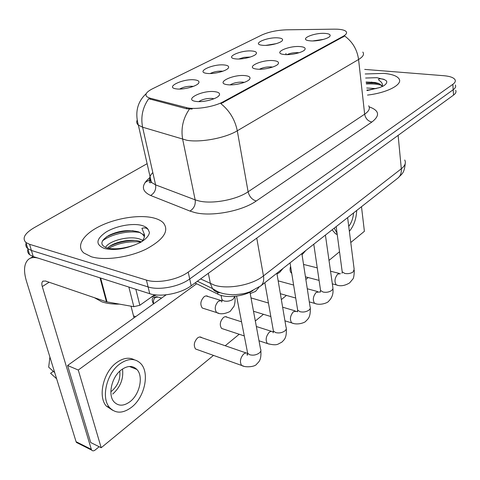 <?xml version="1.0" encoding="UTF-8"?>
<svg xmlns="http://www.w3.org/2000/svg" width="480" height="480" viewBox="0 0 480 480"><rect width="100%" height="100%" fill="white"/><g stroke="black" fill="none" stroke-linecap="round" stroke-linejoin="round"><path stroke-width="0.72" d="M236.106 58.95L234.432 58.734C224.868 57.126 241.242 49.98 251.874 50.988C255.48 51.3 256.956 52.194 256.302 53.652C255.09 56.418 242.91 59.628 236.106 58.95M250.338 57.036L244.032 57.372L238.824 59.01M207.39 73.452L206.22 73.296C195.684 71.706 213.174 63.738 224.202 64.962C227.712 65.322 229.14 66.252 228.492 67.764C227.262 70.77 214.338 74.268 207.39 73.452M222.744 71.262L221.928 71.154C217.584 70.992 213.666 71.79 210.18 73.542M176.724 88.932L176.13 88.854C164.496 87.306 183.252 78.39 194.682 79.866C198.084 80.268 199.464 81.246 198.828 82.806C197.586 86.076 183.822 89.916 176.724 88.932M193.254 86.436L192.3 86.28C187.518 86.082 183.306 87.012 179.67 89.058M263.052 45.342L260.928 45.072C252.24 43.476 267.618 37.032 277.878 37.86C281.562 38.13 283.08 38.976 282.426 40.386C281.238 42.942 269.718 45.9 263.052 45.342M276.204 43.674L265.77 45.378M284.874 54.576L282.714 54.294C273.126 52.566 288.948 45.612 299.994 46.572C304.098 46.914 305.754 47.892 304.944 49.506C303.528 52.236 291.834 55.206 284.874 54.576M298.98 52.77L297.846 52.638C293.814 52.518 290.178 53.184 286.944 54.642M257.328 69.162L255.696 68.946C245.094 67.212 261.966 59.448 273.456 60.624C277.488 61.014 279.096 62.046 278.28 63.726C276.822 66.696 264.444 69.924 257.328 69.162M272.544 67.098L271.212 66.906C266.736 66.75 262.818 67.536 259.446 69.252M227.874 84.756L226.854 84.618C215.1 82.914 233.16 74.196 245.13 75.618C249.06 76.062 250.62 77.154 249.81 78.9C248.316 82.14 235.158 85.674 227.874 84.756M244.26 82.398L242.766 82.134C237.834 81.942 233.622 82.86 230.124 84.876M196.32 101.46L195.996 101.418C182.946 99.786 202.35 89.946 214.818 91.668C218.634 92.166 220.14 93.318 219.336 95.124C217.818 98.67 203.772 102.564 196.32 101.46M213.948 98.778L212.334 98.43C206.91 98.202 202.392 99.264 198.78 101.622M310.704 40.902L308.082 40.566C299.394 38.862 314.274 32.61 324.9 33.384C329.07 33.678 330.762 34.596 329.97 36.15C328.596 38.664 317.508 41.412 310.704 40.902M323.724 39.33L312.804 40.944M334.266 29.154L337.386 29.202C341.91 29.442 344.814 30.222 346.098 31.53C347.268 32.94 346.248 34.548 343.056 36.354L223.284 101.724C214.17 106.926 194.802 109.986 186.414 107.574L150.006 98.166L146.946 96.804C144.624 94.554 146.454 91.89 152.43 88.824L261.768 35.028C268.758 31.908 277.026 30.168 286.56 29.82L334.266 29.154M150.654 179.226L145.128 182.46M252.984 290.562C243.228 296.7 226.092 298.458 217.986 294.204L195.03 282.966M383.724 73.38L365.196 73.98L383.724 73.38C391.866 74.1 396.96 75.9 399.012 78.792C396.96 75.9 391.866 74.1 383.724 73.38M153.324 217.872C139.308 214.476 116.43 218.04 99.936 226.146C83.394 234.21 75.666 246.012 83.832 252.99L91.32 256.758C104.7 260.868 129.108 257.49 146.196 249.096C163.932 239.406 169.596 230.598 163.176 222.666C160.938 220.53 157.656 218.928 153.324 217.872C139.308 214.476 116.43 218.04 99.936 226.146C83.394 234.21 75.666 246.012 83.832 252.99L91.32 256.758C104.7 260.868 129.108 257.49 146.196 249.096C163.932 239.406 169.596 230.598 163.176 222.666C160.938 220.53 157.656 218.928 153.324 217.872M362.814 52.068C364.482 54.282 363.072 56.76 358.578 59.496C357.174 49.596 352.536 41.766 344.67 36.006L220.872 103.656C229.53 110.622 235.002 119.664 237.288 130.782C225.384 138.06 200.604 142.734 186.852 140.274L142.596 127.2L138.354 125.1C136.764 123.726 136.344 122.118 137.088 120.282M27.936 249.204C27.294 251.37 27.846 253.2 29.604 254.706L33.252 256.578L149.73 293.694L148.092 286.92C158.982 290.61 179.328 286.71 189.708 278.958L453.18 89.742C455.412 88.098 456.132 86.52 455.34 85.014C456.132 86.52 455.412 88.098 453.18 89.742L189.708 278.958C179.328 286.71 158.982 290.61 148.092 286.92L31.41 250.464L148.092 286.92L146.436 280.098C157.35 283.722 177.774 279.81 188.208 272.112L452.832 84.342C455.07 82.716 455.79 81.156 454.998 79.668C453.612 77.562 449.904 76.242 443.88 75.714L364.698 69.402M26.112 243.186C25.458 245.328 26.01 247.14 27.762 248.622L31.41 250.464L27.762 248.622C26.01 247.14 25.458 245.328 26.112 243.186M192.192 109.038L186.66 108.798L148.698 98.718C142.632 107.454 140.598 116.946 142.596 127.2L155.592 184.872L195.162 199.848L199.26 201.036C212.742 204.228 236.724 199.674 248.106 191.778L364.656 114.18C368.988 111.186 370.326 108.39 368.652 105.798M367.488 95.082C387.366 92.82 403.182 84.378 399.012 78.792C403.182 84.378 387.366 92.82 367.488 95.082M147.12 163.674L33.834 227.898C24.606 233.478 21.966 238.344 25.908 242.496L29.556 244.308L146.436 280.098M139.164 232.092L137.322 232.158L139.164 232.092M149.73 293.694C160.602 297.444 180.864 293.556 191.19 285.756L453.534 95.106C455.754 93.45 456.474 91.86 455.682 90.33M382.362 85.89L378.66 83.448L375.096 82.482L366.066 81.984M366.978 90.366L379.152 87.714L382.938 86.25C386.172 84.366 387.348 82.572 386.472 80.88L384.504 79.65C383.706 78.912 376.752 77.886 379.08 80.364C381.24 81.78 382.38 83.298 382.506 84.906M366.72 87.99L376.122 88.614M366.936 89.994L369.84 89.964M378.66 83.448L382.254 86.196M366.174 82.992L373.764 83.004L379.32 83.73M386.472 80.88L386.766 81.852M366.282 84C372.378 83.658 377.496 84.096 381.642 85.308M94.38 297.684L101.898 301.836C106.728 303.474 112.53 304.236 119.298 304.122M150.858 297.462L156.402 294.972M144.414 236.604L143.142 234.546L138.702 231.918C128.904 229.404 118.944 230.58 108.822 235.434C100.374 240.738 99.648 244.89 106.644 247.89C114.21 249.732 123.486 248.772 134.466 245.004L140.274 242.562C145.824 239.244 148.89 235.896 149.466 232.53L148.35 229.956C147.102 227.994 144.96 227.442 141.93 228.294L144.558 234.87C144.636 237.078 143.706 239.334 141.768 241.65M105.582 247.518C107.958 241.122 129.72 234.936 140.46 239.322L142.746 240.372M107.532 248.136C112.848 242.172 131.478 237.96 141.054 241.776L141.378 241.896M142.326 233.892L144.396 236.694M106.17 237.054C114.06 232.908 123.06 230.79 133.164 230.7M109.65 246.348C117.042 242.598 125.37 240.63 134.634 240.444M102.402 240.942C110.472 234.528 127.992 230.196 140.286 232.584M108.522 248.352C118.35 243.012 129.198 240.924 141.078 242.082M135.84 289.266L139.836 305.268L154.65 294.774M100.032 277.86L38.712 258.318C34.56 257.04 31.212 257.34 28.662 259.212C24.078 263.22 23.322 270.486 26.4 281.004L76.08 441.708L91.332 449.364L42.282 286.542C41.55 283.962 41.742 282.186 42.846 281.208L45.48 280.998L106.446 301.806L100.032 277.86L100.626 277.998M78.756 443.052L76.47 442.482L76.08 441.708M91.332 449.364L91.716 450.138C92.604 451.11 93.738 451.074 95.13 450.042L99.168 446.73M134.01 317.862L131.04 306.198M139.836 305.268L133.836 306.69L106.446 301.806M208.17 296.562C206.97 295.626 205.608 295.692 204.084 296.766C200.526 300.642 199.92 304.398 202.272 308.022L216.63 312.564C214.308 308.91 214.926 305.106 218.478 301.158L222.006 300.564M201.828 337.692C200.598 336.666 199.164 336.75 197.532 337.956C194.052 341.784 193.392 345.462 195.546 348.99L241.602 365.442C239.544 361.824 240.24 357.99 243.702 353.934L245.94 352.872L247.668 353.358M227.25 317.28C226.122 316.392 224.832 316.488 223.374 317.568C220.002 321.384 219.402 325.008 221.592 328.446L244.29 335.928M251.304 297.99L250.998 297.78M350.772 242.502L364.398 231.3L361.488 206.712M196.644 283.752L78.276 370.026L101.19 447.732L213.486 355.398M225.216 345.75L239.196 334.254M255.318 320.994L263.472 314.292M281.352 299.592L286.428 295.416M305.85 279.444L308.166 277.542M328.956 260.448L339.528 251.748M290.592 266.256C289.692 269.46 289.998 271.764 291.51 273.18L291.732 273.318M166.17 294.798L67.578 365.49L90.726 442.548L101.19 447.732M78.276 370.026L67.578 365.49M348.738 226.392C351.486 222.78 353.106 218.292 353.592 212.922M332.118 229.806L335.508 233.754L337.236 234.522M334.23 228.144L337.056 233.172M349.356 231.318C353.832 225.876 356.28 218.928 356.7 210.48M130.098 401.61C139.818 394.26 143.628 376.206 136.884 369.462C132.726 365.406 127.596 365.496 121.5 369.732C111.78 376.632 107.52 394.83 114 401.838C118.398 406.344 123.768 406.272 130.098 401.61M112.704 394.062C120.42 387.114 123.69 378.762 122.514 369.012M110.856 391.674L111.846 390.972C117.936 385.536 120.576 378.942 119.772 371.196M134.412 359.82C129.096 357.03 123.186 357.942 116.676 362.562C103.452 371.79 97.56 396.492 106.326 406.068L112.59 410.25M119.922 363.864C106.698 373.14 100.788 397.92 109.542 407.514C115.584 413.766 122.94 413.67 131.61 407.22C144.828 397.116 149.91 372.606 140.67 363.492C135.066 358.08 128.154 358.206 119.922 363.864M49.902 357.024L48.684 367.176L54.72 372.612M53.316 371.352L50.592 373.29L56.628 378.78M50.592 373.29L55.77 378.006M223.284 101.724L223.434 102.558M186.414 107.574L186.66 108.798M150.006 98.166L150.264 99.342M343.056 36.354L343.14 37.098M217.602 292.32L217.986 294.204M256.236 201.006C252.06 199.692 249.348 196.62 248.106 191.778L237.288 130.782L358.578 59.496L364.656 114.18C365.514 118.518 367.92 121.134 371.88 122.034L256.236 201.006C242.136 211.074 211.884 216.828 195.06 212.622L189.954 211.068L150.624 195.48C141.3 191.058 141.006 185.124 149.736 177.684M189.408 109.116C183.018 118.404 180.774 128.478 182.682 139.338L195.162 199.848C195.732 204.78 193.998 208.518 189.954 211.068M369.18 106.848C379.338 110.49 380.238 115.554 371.88 122.034M188.208 272.112L191.19 285.756M452.832 84.342L453.534 95.106M29.556 244.308L33.252 256.578M152.82 172.56C149.19 176.262 148.704 179.532 151.368 182.358L155.592 184.872C156.216 189.57 154.56 193.11 150.624 195.48M200.574 278.934L214.632 285.258C228.318 289.578 252.288 284.976 263.454 275.904L401.31 168.792C405.078 165.756 406.212 162.828 404.718 160.002M398.13 135.372L401.31 168.792C401.604 172.656 400.542 175.698 398.13 177.9L397.434 178.446M208.314 273.312L210.462 283.686L212.49 288.564C214.44 291.252 217.02 292.632 220.242 292.704M197.406 281.232L212.49 288.564L217.812 291.72C221.61 293.244 223.392 294.09 232.71 294.81C239.304 294.39 243.858 293.772 246.378 292.962L250.014 291.78L261.036 285.702C263.34 283.524 264.144 280.254 263.454 275.904L256.758 238.104M405.204 163.692C404.22 173.796 401.754 173.802 398.13 177.9L260.286 286.278M347.628 217.614L354.15 269.208L353.112 271.956C350.7 273.522 347.916 274.014 344.748 273.42L342.204 271.836L342.048 270.666M337.614 285.246L336.276 284.892C334.182 281.64 334.662 278.046 337.704 274.104L340.5 273.714M325.41 235.08L332.946 288.102L332.748 289.218L331.62 290.514C329.094 292.17 326.226 292.674 323.022 292.026L320.562 290.454L320.37 289.134M316.092 303.786L314.604 303.366C312.498 300.024 313.02 296.37 316.164 292.398L319.254 292.002M301.872 253.59L310.056 306.768C310.662 307.896 310.266 309.03 308.874 310.164C306.216 311.91 303.27 312.426 300.024 311.712L297.672 310.17L297.432 308.676M293.334 323.388L291.678 322.884C289.572 319.458 290.148 315.738 293.394 311.736L296.814 311.346M153.468 303.906C151.686 300.324 151.836 298.164 153.918 297.414L158.454 297.114L161.556 298.104M276.882 273.234L286.026 327.204C286.734 328.452 286.308 329.712 284.76 330.99C281.964 332.838 278.928 333.372 275.646 332.58L273.414 331.08L273.114 329.4M269.226 344.148L267.384 343.542C265.296 340.02 265.926 336.246 269.28 332.214L271.164 331.266L273.072 331.83M153.738 303.714C152.952 301.242 153.57 299.082 155.586 297.234M249.954 292.188L260.508 348.87C261.336 350.256 260.88 351.666 259.152 353.1C256.212 355.068 253.08 355.614 249.762 354.744L247.662 353.31L247.296 351.414M243.648 366.162L241.602 365.442C245.502 367.848 255.102 366.768 256.518 364.278C258.756 361.734 261.432 360.768 260.862 350.73M234.852 296.334L233.034 299.328C230.112 301.116 227.064 301.65 223.896 300.93L221.946 299.712L221.628 298.152M218.754 313.236L216.63 312.564C220.062 314.502 224.55 314.13 230.094 311.46L234.072 306.174C235.11 302.592 235.356 299.562 234.822 297.09M384.504 79.65L376.872 77.676L365.634 78.03M367.002 90.594L379.152 87.714M148.35 229.956C147.372 227.82 145.056 226.284 141.414 225.342C132.09 222.948 115.848 226.032 106.044 232.062C95.82 239.196 95.304 244.68 104.484 248.502C113.214 250.536 123.21 249.366 134.466 245.004M42.282 286.542L49.14 282.246M100.644 278.052L107.034 301.956M133.836 306.69L128.862 287.046M286.098 54.636L285.918 53.412M329.67 36.51L329.97 36.15M218.712 95.946L219.336 95.124M249.288 79.572L249.81 78.9M277.854 64.272L278.28 63.726M304.59 49.95L304.944 49.506M282.078 40.83L282.426 40.386M198.252 83.574L198.828 82.806M228.006 68.406L228.492 67.764M255.894 54.186L256.302 53.652M146.268 93.588C137.448 101.73 134.814 112.236 138.354 125.1L151.368 182.358C151.56 182.58 147.156 183.978 150.624 179.094M25.908 242.496L29.604 254.706M354.3 270.348C354.162 275.556 353.616 278.532 352.662 279.27L349.632 282.888C344.742 285.834 340.29 286.506 336.276 284.892L332.22 283.836M342.036 273.228L342.204 271.836L336.18 226.608M319.092 280.398L305.448 276.828M339.162 273.378L330.456 271.188M317.25 267.87L303.54 264.426M302.052 254.748L305.748 250.542M332.916 288.756C333.528 293.886 331.992 298.146 328.314 301.524C328.482 302.19 320.826 305.964 314.604 303.366L309.306 301.872M320.49 291.564L320.238 292.146L320.562 290.454L313.782 244.224M295.716 298.038L280.35 293.7M319.698 292.056L320.316 292.044M317.772 291.6L307.284 288.756M293.622 285.048L278.178 280.854M310.29 308.226C310.662 317.886 307.554 319.254 305.766 321.234C305.904 321.948 298.152 325.722 291.678 322.884L284.946 320.838M297.66 311.004L297.372 311.868L297.672 310.17L290.046 262.884M270.834 316.536L253.506 311.256M297.084 311.388L297.582 311.424M295.17 310.866L282.636 307.188M268.446 303.024L251.016 297.912M157.176 296.67L154.068 297.312M286.314 328.848C286.806 338.64 283.812 339.966 281.874 342.114L277.956 344.19C275.868 345.132 272.34 344.916 267.384 343.542L259.002 340.782M273.432 331.65L273.132 332.826L273.414 331.08L264.846 282.702M271.254 331.254L256.35 326.52M241.548 321.822L225.384 316.686M247.806 353.496C246.99 354.612 246.858 355.158 247.41 355.128L247.662 353.31L236.562 296.124M245.904 352.878L199.77 336.984M133.512 315.918L135.678 316.662M276.996 273.912L279.552 272.49L283.044 268.392M250.212 293.574L255.54 291.408L259.098 287.136M221.064 295.386L221.946 299.712L221.676 302.046L222.006 300.774M220.446 300.294L206.058 295.92M382.212 86.112L382.506 84.918M371.568 82.044L373.764 83.004M143.178 234.708L144.558 234.87M30.144 258.336L33.156 256.548M42.846 281.208L43.194 280.992M91.716 450.138L76.47 442.482M335.508 233.754L337.182 234.12M129.414 366.48L136.884 369.462M106.326 406.068L109.542 407.514"/></g></svg>
